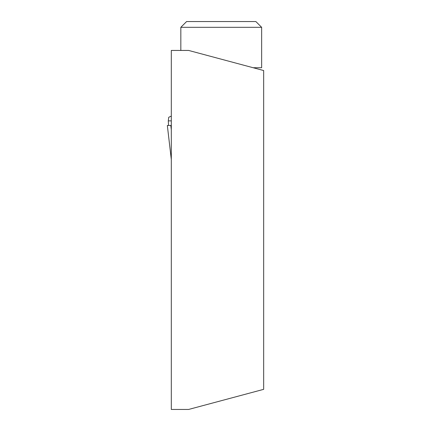 <?xml version="1.0" encoding="UTF-8"?>
<svg xmlns="http://www.w3.org/2000/svg" width="431" height="431" viewBox="0 0 431 431"><rect width="100%" height="100%" fill="white"/><g stroke="black" fill="none" stroke-linecap="round" stroke-linejoin="round"><path stroke-width="0.65" d="M171.306 409.45L171.306 50.438L188.622 50.438L263.664 70.544L263.664 389.344L188.622 409.45L171.306 409.45M261.644 27.32L180.831 27.32L186.601 21.55L255.874 21.55L261.644 27.32L261.644 67.732L253.169 67.732M168.532 125.459L168.295 120.879L168.742 117.275L171.306 116.106M168.295 120.879L171.306 120.879M171.306 125.459L167.341 125.459L171.306 159.438M170.795 125.459L171.306 129.801M180.831 27.32L180.831 50.438M167.336 125.459L171.306 159.492"/></g></svg>
